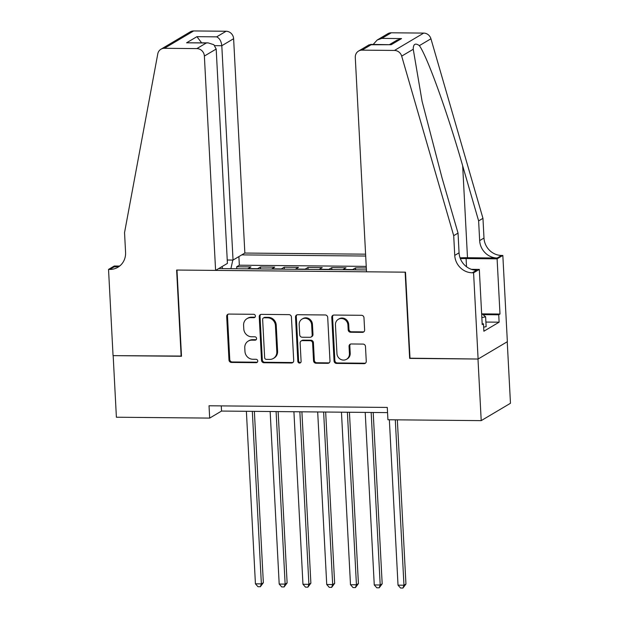 <?xml version="1.0" encoding="UTF-8"?>
<svg xmlns="http://www.w3.org/2000/svg" width="619" height="619" viewBox="0 0 619 619"><rect width="100%" height="100%" fill="white"/><g stroke="black" fill="none" stroke-linecap="round" stroke-linejoin="round"><path stroke-width="0.93" d="M255.407 316.007A1.725 1.602 -120.7 0 0 253.682 314.305L228.898 314.073A2.461 2.29 -120.7 0 0 226.693 316.471L228.976 359.995A2.461 2.29 -120.7 0 0 231.429 362.44L256.22 362.672A1.725 1.602 -120.7 0 0 257.759 360.993A1.725 1.602 -120.7 0 0 256.042 359.283L252.831 359.252A7.877 7.327 -120.7 0 1 244.962 351.445L244.776 347.816A7.877 7.327 -120.7 0 1 248.219 341.108A7.877 7.327 -120.7 0 1 251.832 340.148L255.043 340.179A1.725 1.602 -120.7 0 0 256.583 338.5A1.725 1.602 -120.7 0 0 254.866 336.79L251.654 336.767A7.877 7.327 -120.7 0 1 243.785 328.952L243.592 325.331A7.877 7.327 -120.7 0 1 247.043 318.623A7.877 7.327 -120.7 0 1 250.656 317.655L253.86 317.686A1.725 1.602 -120.7 0 0 255.407 316.007M362.409 332.357A2.461 2.29 -120.7 0 0 364.622 329.958L363.98 317.748A2.461 2.29 -120.7 0 0 361.519 315.303L333.989 315.048A2.461 2.29 -120.7 0 0 331.784 317.446L334.067 360.978A2.461 2.29 -120.7 0 0 336.527 363.415L364.057 363.67A2.461 2.29 -120.7 0 0 366.262 361.279L365.489 346.524A2.461 2.29 -120.7 0 0 363.028 344.087L351.244 343.978A2.461 2.29 -120.7 0 0 349.039 346.369L349.426 353.689A6.585 6.128 -120.7 0 1 346.539 359.291A6.585 6.128 -120.7 0 1 336.945 353.573L335.444 324.913A6.585 6.128 -120.7 0 1 338.322 319.303A6.585 6.128 -120.7 0 1 347.924 325.029L348.172 329.803A2.461 2.29 -120.7 0 0 350.633 332.248L362.409 332.357L363.206 331.885A2.461 2.29 -120.7 0 0 363.91 331.776M410.002 358.192L477.984 359.028L481.211 420.626L510.466 403.279L507.24 341.75M409.654 358.393L405.136 272.167L176.98 270.039L181.499 356.273L113.169 355.639L116.395 417.229L209.679 418.096L221.54 411.062L387.556 412.61M481.211 420.626L387.927 419.752L387.285 407.434L209.036 405.778L209.679 418.096M291.425 317.067A2.461 2.29 -120.7 0 0 288.965 314.63L261.442 314.375A2.461 2.29 -120.7 0 0 259.237 316.773L261.52 360.304A2.461 2.29 -120.7 0 0 263.973 362.742L291.503 362.997A2.461 2.29 -120.7 0 0 293.708 360.598L291.425 317.067M297.716 314.715L325.246 314.97A2.461 2.29 -120.7 0 1 327.706 317.408L329.981 360.939A2.461 2.29 -120.7 0 1 327.776 363.338L316 363.221A2.461 2.29 -120.7 0 1 313.539 360.784L312.61 343.135A2.461 2.29 -120.7 0 0 310.15 340.69L302.335 340.62A2.461 2.29 -120.7 0 0 300.13 343.019L301.097 361.395A1.725 1.602 -120.7 0 1 300.339 362.858A1.725 1.602 -120.7 0 1 297.832 361.364L295.511 317.106A2.461 2.29 -120.7 0 1 297.716 314.715M366.316 267.981L355.523 267.88L355.631 269.845M352.335 269.814A10.036 3.203 -89.5 0 1 352.637 269.59L343.135 269.505L346.021 267.787L331.761 267.656L331.861 269.629M328.573 269.598A10.036 3.203 -89.5 0 1 328.875 269.366L319.365 269.28L322.251 267.57L307.991 267.439L308.1 269.404M304.803 269.373A10.036 3.203 -89.5 0 1 305.105 269.149L295.603 269.056L298.49 267.346L284.229 267.215L284.33 269.18M281.041 269.149A10.036 3.203 -89.5 0 1 281.343 268.925L271.834 268.839L274.72 267.129L260.46 266.99L257.574 268.708A10.036 3.203 90.5 0 0 257.272 268.932M260.56 268.963L260.46 266.99M365.597 254.177L244.853 253.055L233.618 38.711L221.803 45.721L214.824 45.651M365.69 256.034L241.774 254.881M218.685 268.569L366.417 269.946M366.231 266.387L239.344 265.203L236.69 266.774L250.95 266.905L248.064 268.615A10.036 3.203 90.5 0 0 247.762 268.839M281.343 268.925L284.229 267.215M305.105 269.149L307.991 267.439M328.875 269.366L331.761 267.656M352.637 269.59L355.523 267.88M221.269 405.894L221.54 411.062M236.798 268.739L236.69 266.774M239.344 265.203L238.888 256.591M232.829 260.057L230.887 268.685M222.794 268.607L221.896 266.665M255.013 317.183A1.725 1.602 -120.7 0 1 254.649 317.222L251.446 317.191A7.877 7.327 -120.7 0 0 247.832 318.151L247.043 318.623M248.219 341.108L249.008 340.643A7.877 7.327 -120.7 0 1 252.622 339.676L255.833 339.707A1.725 1.602 -120.7 0 0 256.189 339.669M228.187 314.181A2.461 2.29 -120.7 0 0 227.483 316L229.765 359.531A2.461 2.29 -120.7 0 0 232.226 361.968L257.009 362.2A1.725 1.602 -120.7 0 0 257.365 362.161M260.731 314.483A2.461 2.29 -120.7 0 0 260.026 316.301L262.309 359.832A2.461 2.29 -120.7 0 0 264.77 362.27L292.292 362.525A2.461 2.29 -120.7 0 0 293.004 362.417M264.181 317.787A1.725 1.602 -120.7 0 0 262.642 319.458L264.646 357.674A1.725 1.602 -120.7 0 0 266.363 359.376L269.745 359.415A7.877 7.327 -120.7 0 0 273.358 358.447A7.877 7.327 -120.7 0 0 276.809 351.739L275.44 325.625A7.877 7.327 -120.7 0 0 267.57 317.818L264.181 317.787L264.978 317.315A1.725 1.602 -120.7 0 0 264.181 317.524L263.392 317.996M273.358 358.447L274.147 357.983A7.877 7.327 -120.7 0 0 277.598 351.275L276.809 351.739M264.978 317.315L268.36 317.346A7.877 7.327 -120.7 0 1 276.229 325.153L277.598 351.275M301.213 340.922L302.002 340.45A2.461 2.29 -120.7 0 1 303.132 340.148L310.947 340.226A2.461 2.29 -120.7 0 1 313.407 342.663L314.328 360.32A2.461 2.29 -120.7 0 0 316.789 362.757L328.573 362.866A2.461 2.29 -120.7 0 0 329.277 362.757M297.012 314.823A2.461 2.29 -120.7 0 0 296.3 316.642L298.621 360.892A1.725 1.602 -120.7 0 0 300.702 362.564M311.651 324.813A6.585 6.128 -120.7 0 0 302.057 319.087A6.585 6.128 -120.7 0 0 299.17 324.696L299.704 334.794A2.461 2.29 -120.7 0 0 302.157 337.231L309.98 337.309A2.461 2.29 -120.7 0 0 312.185 334.91L311.651 324.813L312.44 324.341A6.585 6.128 -120.7 0 0 302.846 318.623L302.057 319.087M311.102 337.007L311.899 336.535A2.461 2.29 -120.7 0 0 312.974 334.438L312.185 334.91M312.44 324.341L312.974 334.438M338.322 319.303L339.111 318.839A6.585 6.128 -120.7 0 1 348.714 324.557L348.961 329.339A2.461 2.29 -120.7 0 0 351.422 331.776L363.206 331.885M346.539 359.291L347.336 358.827A6.585 6.128 -120.7 0 0 350.215 353.217L349.426 353.689M350.54 344.087A2.461 2.29 -120.7 0 0 349.828 345.905L350.215 353.217M333.285 315.156A2.461 2.29 -120.7 0 0 332.573 316.974L334.856 360.506A2.461 2.29 -120.7 0 0 337.316 362.951L364.846 363.206A2.461 2.29 -120.7 0 0 365.55 363.098M246.385 411.295L255.43 583.833L261.373 583.887L263.346 582.719L254.37 411.372M263.346 582.719L260.351 586.719L261.373 583.887L252.328 411.349M260.351 586.719L257.976 586.704L255.43 583.833M481.628 313.493L485.621 316.804L486.139 326.654L483.648 327.18M485.621 316.804L481.845 317.601M227.243 260.011L233.038 260.065L221.803 45.721C221.262 41.164 219.552 38.216 216.658 36.854L226.105 31.252L193.662 30.95L164.406 48.297A7.521 7.002 -120.7 0 0 160.955 49.218A7.521 7.002 -120.7 0 0 157.783 53.853L124.543 232.612L125.572 252.328A17.556 16.334 59.3 0 1 117.889 267.269A17.556 16.334 59.3 0 1 109.842 269.42L108.534 269.404L113.053 355.631L181.491 356.064M233.038 260.065L244.853 253.055M181.143 356.265L176.624 270.039L215.598 270.402L204.371 56.058A7.521 7.002 -120.7 0 0 196.85 48.599L164.406 48.297M108.534 269.404L114.267 266.008L119.274 266.054M215.598 270.402L227.421 263.392L216.186 49.048L204.371 56.058M160.955 49.218L190.211 31.871A7.521 7.002 59.3 0 1 193.662 30.95M226.105 31.252A7.521 7.002 59.3 0 1 233.618 38.711M119.947 265.806A17.556 16.334 59.3 0 1 114.167 266.851L109.842 269.42M196.85 48.599L206.297 42.997L208.108 42.873L213.849 44.707L216.186 49.048M206.297 42.997L186.574 42.812L208.108 42.873M186.574 42.812L196.927 36.668L201.624 42.819M366.518 271.803L355.283 57.459A7.521 7.002 -120.7 0 1 358.579 51.052A7.521 7.002 -120.7 0 1 362.03 50.139L394.465 50.441L423.721 33.093A7.521 7.002 59.3 0 1 430.94 38.773L482.959 218.329L483.988 238.044A17.556 16.334 -120.7 0 0 501.529 255.446L502.837 255.454L507.356 341.688L478.108 359.028L410.01 358.401L405.491 272.167L366.518 271.803M482.959 218.329L478.626 220.898L462.679 165.846C447.645 113.091 427.195 56.329 419.373 45.636C415.31 42.773 413.268 43.98 413.252 49.265L422.088 101.315L442.082 178.055L458.037 233.108L459.066 252.823A17.556 16.334 -120.7 0 0 476.607 270.224L472.282 272.786L473.581 272.801L478.108 359.028M458.037 233.108L453.704 235.677L454.741 255.392A17.556 16.334 -120.7 0 0 472.282 272.786M462.679 165.846L467.492 257.736L497.204 258.007A17.556 16.334 -120.7 0 1 479.663 240.605L478.626 220.898M391.278 32.792L381.83 38.393L377.219 40.003L387.827 33.705A7.521 7.002 59.3 0 1 391.278 32.792L423.721 33.093M413.252 49.265L401.685 56.12L453.704 235.677M482.085 313.872L499.997 314.042L498.736 314.792L483.013 314.645M482.17 323.83L483.478 323.838L483.865 331.227L499.123 322.182L498.736 314.792M483.478 323.838L482.209 324.588L479.315 269.404L473.581 272.801M502.837 255.454L497.103 258.85L466.092 258.564A28.219 5.076 -3 0 0 460.343 258.626M499.997 314.042L497.103 258.85M467.492 257.736A32.668 5.881 -3 0 0 460.041 257.829M471.415 269.327L479.315 269.404M401.685 56.12A7.521 7.002 -120.7 0 0 394.465 50.441M499.123 322.182L485.892 322.058M377.219 40.003L373.195 44.413M381.83 38.393L401.561 38.571L396.941 40.189L389.56 44.568M401.561 38.571L391.2 44.715L369.187 44.761L358.579 51.052M391.2 44.715L370.58 44.39M270.155 411.519L279.192 584.057L285.135 584.112L287.115 582.936L278.132 411.589M287.115 582.936L284.113 586.944L285.135 584.112L276.097 411.573M284.113 586.944L281.738 586.92L279.192 584.057M293.917 411.736L302.962 584.274L308.904 584.328L310.877 583.16L301.902 411.813M310.877 583.16L307.883 587.168L308.904 584.328L299.859 411.79M307.883 587.168L305.507 587.145L302.962 584.274M317.686 411.96L326.731 584.498L332.674 584.553L334.647 583.377L325.664 412.03M334.647 583.377L331.645 587.385L332.674 584.553L323.629 412.014M331.645 587.385L329.269 587.361L326.731 584.498M341.456 412.177L350.493 584.715L356.436 584.769L358.416 583.601L349.433 412.254M358.416 583.601L355.414 587.609L356.436 584.769L347.391 412.239M355.414 587.609L353.039 587.586L350.493 584.715M365.218 412.401L374.263 584.94L380.205 584.994L382.178 583.825L373.203 412.478M382.178 583.825L379.184 587.826L380.205 584.994L371.16 412.455M379.184 587.826L376.809 587.81L374.263 584.94M389.359 419.767L398.025 585.164L403.967 585.218L405.948 584.042L397.344 419.844M405.948 584.042L402.946 588.05L403.967 585.218L395.301 419.821M402.946 588.05L400.57 588.027L398.025 585.164M257.574 268.708L248.064 268.615M251.446 317.191L250.656 317.655M255.833 339.707L255.043 340.179M252.622 339.676L251.832 340.148M257.009 362.2L256.22 362.672M232.226 361.968L231.429 362.44M229.765 359.531L228.976 359.995M227.483 316L226.693 316.471M254.649 317.222L253.86 317.686M292.292 362.525L291.503 362.997M264.77 362.27L263.973 362.742M262.309 359.832L261.52 360.304M260.026 316.301L259.237 316.773M276.229 325.153L275.44 325.625M268.36 317.346L267.57 317.818M328.573 362.866L327.776 363.338M316.789 362.757L316 363.221M314.328 360.32L313.539 360.784M313.407 342.663L312.61 343.135M310.947 340.226L310.15 340.69M303.132 340.148L302.335 340.62M298.621 360.892L297.832 361.364M296.3 316.642L295.511 317.106M351.422 331.776L350.633 332.248M348.961 329.339L348.172 329.803M348.714 324.557L347.924 325.029M349.828 345.905L349.039 346.369M364.846 363.206L364.057 363.67M337.316 362.951L336.527 363.415M334.856 360.506L334.067 360.978M332.573 316.974L331.784 317.446M196.927 36.668L216.658 36.854M459.066 252.823L454.741 255.392M479.663 240.605L483.988 238.044M371.477 44.529L362.03 50.139M430.94 38.773L419.373 45.636M497.204 258.007L501.529 255.446M466.517 266.735L466.092 258.564"/></g></svg>
